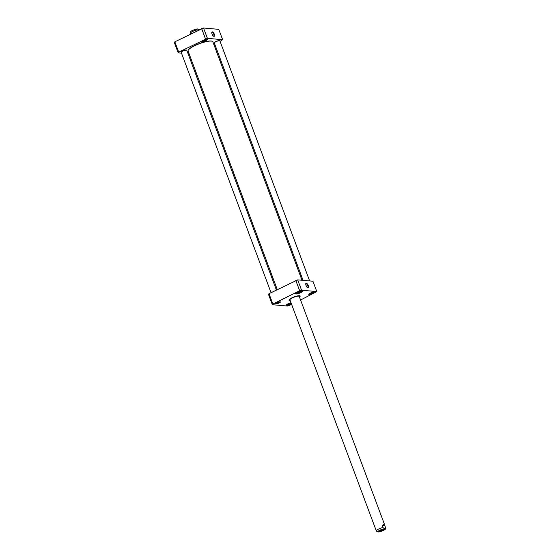 <?xml version="1.0" encoding="UTF-8"?>
<svg xmlns="http://www.w3.org/2000/svg" width="560" height="560" viewBox="0 0 560 560"><rect width="100%" height="100%" fill="white"/><g stroke="black" fill="none" stroke-linecap="round" stroke-linejoin="round"><path stroke-width="0.84" d="M212.163 41.265A13.013 2.884 159.5 0 0 212.044 41.209A13.013 2.884 159.5 0 0 211.043 40.992A13.013 2.884 159.5 0 0 198.156 44.037A13.013 2.884 159.5 0 0 188.307 50.085A13.013 2.884 159.5 0 0 188.258 50.204M277.277 289.597L188.097 51.072A13.216 2.933 -20.5 0 1 188.188 50.323A13.216 2.933 -20.5 0 1 198.191 44.184A13.216 2.933 -20.5 0 1 211.267 41.09A13.216 2.933 -20.5 0 1 212.296 41.314A13.216 2.933 -20.5 0 1 212.849 41.818L302.001 280.252M197.127 30.772L196.805 29.925L197.288 28.889C190.442 30.597 190.477 31.899 190.239 32.515L190.631 33.992M197.288 28.889L199.311 29.687M289.926 299.873L375.403 528.493L376.719 531.335L378.735 531.986M382.095 525.504L383.957 524.314L384.706 525.014L385.686 528.374L384.657 528.773L382.844 527.499L382.095 525.504L384.867 525.749M383.537 529.221A2.443 0.539 -20.5 0 1 381.71 530.362A2.443 0.539 -20.5 0 1 379.26 530.95A2.443 0.539 -20.5 0 1 379.05 530.894M379.022 531.601A2.94 0.651 159.5 0 0 382.536 530.656A2.94 0.651 159.5 0 0 384.055 529.27A2.94 0.651 159.5 0 0 381.192 529.802A2.94 0.651 159.5 0 0 378.693 531.279A2.94 0.651 159.5 0 0 379.022 531.601M178.185 52.829L178.71 52.164L174.839 41.825L174.314 42.49L178.185 52.829L181.482 53.123M189.119 53.802L188.062 53.704M178.71 52.164L207.403 38.346L203.532 28L218.764 29.351L222.635 39.69L220.066 41.37M214.697 44.03L213.836 44.457M203.532 28L174.839 41.825M205.492 38.885L201.628 28.539M207.403 38.346L222.635 39.69M212.044 34.02A2.45 1.008 63.6 0 0 213.752 36.281A2.45 1.008 63.6 0 0 214.088 33.67A2.45 1.008 63.6 0 0 211.806 32.361A2.45 1.008 63.6 0 0 212.044 34.02M211.771 32.62A2.051 0.84 -116.4 0 1 211.946 32.438A2.051 0.84 -116.4 0 1 213.612 33.908A2.051 0.84 -116.4 0 1 213.773 36.12A2.051 0.84 -116.4 0 1 213.528 36.148M206.682 39.473A2.051 0.455 -20.5 0 1 205.093 40.418A2.051 0.455 -20.5 0 1 203.112 40.88A2.051 0.455 -20.5 0 1 202.986 40.852M207.046 39.466A2.548 0.567 159.5 0 0 204.519 40.061A2.548 0.567 159.5 0 0 202.587 41.251A2.548 0.567 159.5 0 0 205.156 41.027A2.548 0.567 159.5 0 0 207.242 39.508A2.548 0.567 159.5 0 0 207.046 39.466M299.243 296.457A4.97 1.099 159.5 0 0 292.271 297.934A4.97 1.099 159.5 0 0 289.954 299.929M299.355 296.73A5.243 1.162 159.5 0 0 299.495 296.352A5.243 1.162 159.5 0 0 292.138 297.906A5.243 1.162 159.5 0 0 289.695 300.02A5.243 1.162 159.5 0 0 290.052 300.209M291.634 304.451L287.581 306.054L272.356 304.703L272.881 304.038L299.663 290.759L301.574 290.22L297.71 279.874L269.01 293.699L268.485 294.364L272.356 304.703M269.01 293.699L272.881 304.038M295.799 280.42L299.663 290.759M297.71 279.874L312.935 281.225L316.806 291.564L300.587 300.013M301.574 290.22L316.806 291.564M308.294 285.551A2.45 1.008 63.6 0 0 306.866 283.458A2.45 1.008 63.6 0 0 305.774 283.689A2.45 1.008 63.6 0 0 306.25 285.894A2.45 1.008 63.6 0 0 307.72 287.609A2.45 1.008 63.6 0 0 308.294 285.551M305.746 283.948A2.051 0.84 -116.4 0 1 305.914 283.773A2.051 0.84 -116.4 0 1 307.783 285.691A2.051 0.84 -116.4 0 1 307.741 287.448A2.051 0.84 -116.4 0 1 307.496 287.483M279.748 301.812A2.051 0.455 -20.5 0 1 278.166 302.75A2.051 0.455 -20.5 0 1 276.178 303.212A2.051 0.455 -20.5 0 1 276.052 303.191M275.947 303.87A2.548 0.567 159.5 0 0 278.992 303.044A2.548 0.567 159.5 0 0 280.308 301.847A2.548 0.567 159.5 0 0 277.83 302.309A2.548 0.567 159.5 0 0 275.653 303.583A2.548 0.567 159.5 0 0 275.947 303.87M312.851 292.411A2.051 0.455 -20.5 0 1 311.269 293.349A2.051 0.455 -20.5 0 1 309.281 293.811A2.051 0.455 -20.5 0 1 309.155 293.79M309.05 294.469A2.548 0.567 159.5 0 0 312.095 293.643A2.548 0.567 159.5 0 0 313.411 292.446A2.548 0.567 159.5 0 0 310.933 292.908A2.548 0.567 159.5 0 0 308.756 294.182A2.548 0.567 159.5 0 0 309.05 294.469M289.898 300.16A5.663 1.253 -20.5 0 1 289.17 299.845A5.663 1.253 -20.5 0 1 289.156 299.698M299.691 295.757A5.663 1.253 -20.5 0 1 299.782 295.883A5.663 1.253 -20.5 0 1 299.439 296.597M299.488 297.08A5.964 1.323 159.5 0 0 299.908 295.82A5.964 1.323 159.5 0 0 294.119 296.898A5.964 1.323 159.5 0 0 289.037 299.887A5.964 1.323 159.5 0 0 290.185 300.559M302.491 290.752A3.724 0.826 -20.5 0 1 302.519 290.794A3.724 0.826 -20.5 0 1 300.062 292.579A3.724 0.826 -20.5 0 1 295.988 293.608A3.724 0.826 -20.5 0 1 295.54 293.405A3.724 0.826 -20.5 0 1 295.526 293.356M295.841 294A4.025 0.889 159.5 0 0 300.657 292.705A4.025 0.889 159.5 0 0 302.729 290.808A4.025 0.889 159.5 0 0 298.816 291.536A4.025 0.889 159.5 0 0 295.393 293.552A4.025 0.889 159.5 0 0 295.841 294M291.424 303.891A3.724 0.826 -20.5 0 1 286.881 305.137A3.724 0.826 -20.5 0 1 286.433 304.934A3.724 0.826 -20.5 0 1 286.426 304.885M290.962 302.652A4.025 0.889 159.5 0 0 286.286 305.081A4.025 0.889 159.5 0 0 286.741 305.529A4.025 0.889 159.5 0 0 291.557 304.227M297.941 292.019L298.144 292.558L297.346 292.488L298.165 291.851L300.58 291.354L298.144 292.558M299.761 291.991L299.53 291.368M290.423 302.897L290.654 303.52L289.037 304.087L288.239 304.017L289.058 303.373L291.032 302.841M289.037 304.087L288.841 303.548M291.144 303.135L290.654 303.52M219.604 40.726A2.779 0.616 159.5 0 0 219.513 40.663A2.779 0.616 159.5 0 0 216.811 41.167A2.779 0.616 159.5 0 0 214.438 42.56A2.779 0.616 159.5 0 0 214.41 42.672M303.058 280.35L214.305 42.966A2.982 0.658 -20.5 0 1 214.326 42.798A2.982 0.658 -20.5 0 1 216.86 41.307A2.982 0.658 -20.5 0 1 219.758 40.768A2.982 0.658 -20.5 0 1 219.884 40.88L309.638 280.931M186.501 50.127A2.779 0.616 159.5 0 0 186.41 50.064A2.779 0.616 159.5 0 0 183.708 50.568A2.779 0.616 159.5 0 0 181.335 51.961A2.779 0.616 159.5 0 0 181.307 52.073M271.054 292.684L181.202 52.367A2.982 0.658 -20.5 0 1 181.223 52.199A2.982 0.658 -20.5 0 1 183.757 50.708A2.982 0.658 -20.5 0 1 186.655 50.169A2.982 0.658 -20.5 0 1 186.781 50.281L276.416 290.024M196.805 29.925A4.97 1.099 159.5 0 0 190.316 33.138M376.348 530.719A4.97 1.099 -20.5 0 1 382.844 527.499M384.426 528.92A3.675 0.812 -20.5 0 1 381.402 531.286A3.675 0.812 -20.5 0 1 378.441 531.027A3.675 0.812 -20.5 0 1 384.426 528.92M301.784 290.759A3.08 0.686 -20.5 0 1 299.201 292.558A3.08 0.686 -20.5 0 1 296.072 292.894M291.305 303.562A3.08 0.686 -20.5 0 1 288.337 304.605A3.08 0.686 -20.5 0 1 286.965 304.423M384.706 525.014L299.229 296.394M378.637 532C383.411 530.733 385.756 529.522 385.686 528.374M299.495 296.352L299.432 295.722M289.695 300.02L289.331 299.495M295.568 292.775C295.204 293.279 296.1 293.314 298.256 292.887C303.31 290.927 301.952 290.563 302.085 290.339M286.727 304.605L291.312 303.576"/></g></svg>
